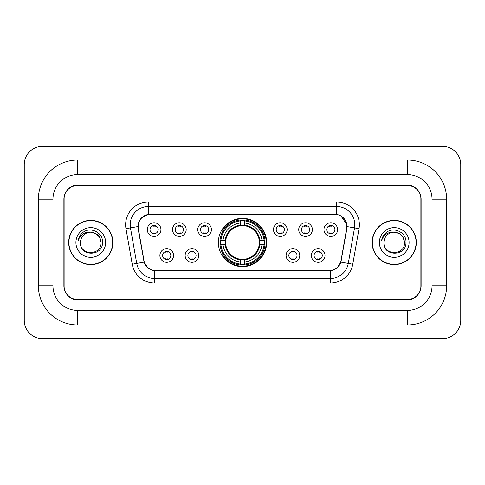 <?xml version="1.0" encoding="UTF-8"?>
<svg xmlns="http://www.w3.org/2000/svg" width="485" height="485" viewBox="0 0 485 485"><rect width="100%" height="100%" fill="white"/><g stroke="black" fill="none" stroke-linecap="round" stroke-linejoin="round"><path stroke-width="0.73" d="M218.353 242.5A24.147 24.147 0 0 0 242.5 266.647A24.147 24.147 0 0 0 266.647 242.5A24.147 24.147 0 0 0 242.5 218.353A24.147 24.147 0 0 0 218.353 242.5M198.802 255.486A6.832 6.832 0 0 1 191.969 262.318A6.832 6.832 0 0 1 185.137 255.486A6.832 6.832 0 0 1 191.969 248.653A6.832 6.832 0 0 1 198.802 255.486M187.871 255.486A4.098 4.098 0 0 0 191.969 259.584A4.098 4.098 0 0 0 196.073 255.486A4.098 4.098 0 0 0 191.969 251.388A4.098 4.098 0 0 0 187.871 255.486M299.772 255.486A6.832 6.832 0 0 1 292.94 262.318A6.832 6.832 0 0 1 286.101 255.486A6.832 6.832 0 0 1 292.94 248.653A6.832 6.832 0 0 1 299.772 255.486M288.836 255.486A4.098 4.098 0 0 0 292.94 259.584A4.098 4.098 0 0 0 297.038 255.486A4.098 4.098 0 0 0 292.94 251.388A4.098 4.098 0 0 0 288.836 255.486M325.017 255.486A6.832 6.832 0 0 1 318.184 262.318A6.832 6.832 0 0 1 311.346 255.486A6.832 6.832 0 0 1 318.184 248.653A6.832 6.832 0 0 1 325.017 255.486M314.08 255.486A4.098 4.098 0 0 0 318.184 259.584A4.098 4.098 0 0 0 322.282 255.486A4.098 4.098 0 0 0 318.184 251.388A4.098 4.098 0 0 0 314.08 255.486M173.563 255.486A6.832 6.832 0 0 1 166.725 262.318A6.832 6.832 0 0 1 159.892 255.486A6.832 6.832 0 0 1 166.725 248.653A6.832 6.832 0 0 1 173.563 255.486M162.627 255.486A4.098 4.098 0 0 0 166.725 259.584A4.098 4.098 0 0 0 170.829 255.486A4.098 4.098 0 0 0 166.725 251.388A4.098 4.098 0 0 0 162.627 255.486M186.185 229.605A6.832 6.832 0 0 1 179.347 236.437A6.832 6.832 0 0 1 172.514 229.605A6.832 6.832 0 0 1 179.347 222.773A6.832 6.832 0 0 1 186.185 229.605M175.249 229.605A4.098 4.098 0 0 0 179.347 233.703A4.098 4.098 0 0 0 183.451 229.605A4.098 4.098 0 0 0 179.347 225.507A4.098 4.098 0 0 0 175.249 229.605M211.424 229.605A6.832 6.832 0 0 1 204.591 236.437A6.832 6.832 0 0 1 197.759 229.605A6.832 6.832 0 0 1 204.591 222.773A6.832 6.832 0 0 1 211.424 229.605M200.493 229.605A4.098 4.098 0 0 0 204.591 233.703A4.098 4.098 0 0 0 208.689 229.605A4.098 4.098 0 0 0 204.591 225.507A4.098 4.098 0 0 0 200.493 229.605M287.15 229.605A6.832 6.832 0 0 1 280.318 236.437A6.832 6.832 0 0 1 273.485 229.605A6.832 6.832 0 0 1 280.318 222.773A6.832 6.832 0 0 1 287.15 229.605M276.22 229.605A4.098 4.098 0 0 0 280.318 233.703A4.098 4.098 0 0 0 284.416 229.605A4.098 4.098 0 0 0 280.318 225.507A4.098 4.098 0 0 0 276.22 229.605M312.395 229.605A6.832 6.832 0 0 1 305.562 236.437A6.832 6.832 0 0 1 298.724 229.605A6.832 6.832 0 0 1 305.562 222.773A6.832 6.832 0 0 1 312.395 229.605M301.458 229.605A4.098 4.098 0 0 0 305.562 233.703A4.098 4.098 0 0 0 309.66 229.605A4.098 4.098 0 0 0 305.562 225.507A4.098 4.098 0 0 0 301.458 229.605M337.639 229.605A6.832 6.832 0 0 1 330.8 236.437A6.832 6.832 0 0 1 323.968 229.605A6.832 6.832 0 0 1 330.8 222.773A6.832 6.832 0 0 1 337.639 229.605M326.702 229.605A4.098 4.098 0 0 0 330.8 233.703A4.098 4.098 0 0 0 334.905 229.605A4.098 4.098 0 0 0 330.8 225.507A4.098 4.098 0 0 0 326.702 229.605M160.941 229.605A6.832 6.832 0 0 1 154.109 236.437A6.832 6.832 0 0 1 147.27 229.605A6.832 6.832 0 0 1 154.109 222.773A6.832 6.832 0 0 1 160.941 229.605M150.004 229.605A4.098 4.098 0 0 0 154.109 233.703A4.098 4.098 0 0 0 158.207 229.605A4.098 4.098 0 0 0 154.109 225.507A4.098 4.098 0 0 0 150.004 229.605M138.346 228.69A12.301 12.301 0 0 1 150.459 214.249L334.541 214.249A12.301 12.301 0 0 1 346.654 228.69L341.028 260.584A12.301 12.301 0 0 1 328.915 270.751L156.085 270.751A12.301 12.301 0 0 1 143.972 260.584L138.346 228.69M220.517 244.779A22.098 22.098 0 0 1 220.517 240.22M407.442 160.032A39.182 39.182 0 0 1 446.624 199.214A39.182 39.182 0 0 0 407.442 160.032L77.558 160.032A39.182 39.182 0 0 0 38.376 199.214A39.182 39.182 0 0 1 77.558 160.032L77.558 174.612L407.442 174.612L77.558 174.612A24.602 24.602 0 0 0 52.956 199.214L52.956 285.786A24.602 24.602 0 0 0 77.558 310.388L407.442 310.388L77.558 310.388L77.558 324.968L407.442 324.968A39.182 39.182 0 0 0 446.624 285.786L446.624 199.214L432.044 199.214A24.602 24.602 0 0 0 407.442 174.612L407.442 160.032M407.442 185.543L77.558 185.543A13.671 13.671 0 0 0 63.893 199.214L63.893 285.786A13.671 13.671 0 0 0 77.558 299.457L407.442 299.457A13.671 13.671 0 0 0 421.107 285.786L421.107 199.214A13.671 13.671 0 0 0 407.442 185.543M446.624 285.786L432.044 285.786L432.044 199.214L432.044 285.786A24.602 24.602 0 0 1 407.442 310.388L407.442 324.968M460.75 164.585A18.224 18.224 0 0 0 442.526 146.361L42.474 146.361A18.224 18.224 0 0 0 24.25 164.585L24.25 320.415A18.224 18.224 0 0 0 42.474 338.639L442.526 338.639A18.224 18.224 0 0 0 460.75 320.415L460.75 164.585M38.376 285.786L52.956 285.786L52.956 199.214L38.376 199.214L38.376 285.786A39.182 39.182 0 0 0 77.558 324.968M68.676 242.5A22.098 22.098 0 0 0 90.774 264.598A22.098 22.098 0 0 0 112.872 242.5A22.098 22.098 0 0 0 90.774 220.402A22.098 22.098 0 0 0 68.676 242.5M372.128 242.5A22.098 22.098 0 0 0 394.226 264.598A22.098 22.098 0 0 0 416.324 242.5A22.098 22.098 0 0 0 394.226 220.402A22.098 22.098 0 0 0 372.128 242.5M138.067 224.731C139.25 219.032 142.693 215.583 148.41 214.388L336.59 214.388C342.295 215.576 345.744 219.026 346.933 224.731L346.884 228.69L340.882 262.13C339.082 267.089 335.559 269.939 330.321 270.691L154.679 270.691C149.453 269.951 145.93 267.096 144.118 262.13L138.116 228.69L138.067 224.731M141.565 217.826L148.41 214.388L148.41 206.507L336.59 206.507A18.224 18.224 0 0 1 354.535 227.895L348.272 263.434A18.224 18.224 0 0 1 330.321 278.493L154.679 278.493A18.224 18.224 0 0 1 136.728 263.434L130.465 227.895A18.224 18.224 0 0 1 148.41 206.507L148.41 201.948L336.59 201.948L336.59 214.388M340.919 215.898L346.933 224.731L347.066 226.58L359.027 228.684L352.759 264.228A22.783 22.783 0 0 1 330.321 283.052L154.679 283.052A22.783 22.783 0 0 1 132.241 264.228L125.973 228.684A22.783 22.783 0 0 1 148.41 201.948M155.855 270.751L154.679 270.691L154.679 283.052M330.321 283.052L330.321 270.691L329.145 270.751M354.535 227.895L348.272 263.434L340.882 262.13L337.202 267.738M147.876 267.811L144.118 262.13L132.241 264.228M341.258 260.584L341.185 260.972M143.815 260.972L143.742 260.584M125.973 228.684L137.934 226.556M420.883 198.759A13.671 13.671 0 0 0 407.212 185.088L77.788 185.088A13.671 13.671 0 0 0 64.117 198.759L64.117 286.241A13.671 13.671 0 0 0 77.788 299.912L407.212 299.912A13.671 13.671 0 0 0 420.883 286.241L420.883 198.759L420.883 286.241M64.117 198.759L64.117 286.241M101.074 242.5C101.704 255.789 79.843 255.789 80.474 242.5C79.516 256.898 102.978 256.565 102.517 242.5C103.317 232.648 90.519 226.265 82.941 232.418C80.261 234.558 78.661 237.323 78.133 240.693C80.255 234.655 84.469 231.824 90.774 232.2L95.921 233.582L99.692 237.353L101.074 242.5C101.704 255.789 79.843 255.789 80.474 242.5C79.843 255.789 101.704 255.789 101.074 242.5L99.692 237.353L95.921 233.582L90.774 232.2L95.921 233.582L99.692 237.353L101.074 242.5L99.692 237.353L95.921 233.582L90.774 232.2L95.921 233.582L99.692 237.353L101.074 242.5C100.462 236.243 97.03 232.812 90.774 232.2A10.3 10.3 0 0 0 80.474 242.5M112.641 242.5A21.873 21.873 0 0 0 90.774 220.626A21.873 21.873 0 0 0 68.9 242.5A21.873 21.873 0 0 0 90.774 264.373A21.873 21.873 0 0 0 112.641 242.5M75.915 242.5A14.859 14.859 0 0 0 90.774 257.359A14.859 14.859 0 0 0 105.627 242.5A14.859 14.859 0 0 0 90.774 227.641A14.859 14.859 0 0 0 75.915 242.5M404.526 242.5C405.157 255.789 383.296 255.789 383.926 242.5C382.968 256.898 406.436 256.565 405.969 242.5C406.769 232.648 393.972 226.265 386.399 232.418C383.72 234.558 382.113 237.323 381.586 240.693C383.708 234.655 387.921 231.824 394.226 232.2L399.379 233.582L403.15 237.353L404.526 242.5C405.157 255.789 383.296 255.789 383.926 242.5C383.296 255.789 405.157 255.789 404.526 242.5L403.15 237.353L399.379 233.582L394.226 232.2L399.379 233.582L403.15 237.353L404.526 242.5L403.15 237.353L399.379 233.582L394.226 232.2L399.379 233.582L403.15 237.353L404.526 242.5C403.914 236.243 400.483 232.812 394.226 232.2A10.3 10.3 0 0 0 383.926 242.5M416.1 242.5A21.873 21.873 0 0 0 394.226 220.626A21.873 21.873 0 0 0 372.359 242.5A21.873 21.873 0 0 0 394.226 264.373A21.873 21.873 0 0 0 416.1 242.5M379.373 242.5A14.859 14.859 0 0 0 394.226 257.359A14.859 14.859 0 0 0 409.085 242.5A14.859 14.859 0 0 0 394.226 227.641A14.859 14.859 0 0 0 379.373 242.5M383.095 236.25L386.387 232.424M155.248 226.301L155.248 225.664L155.248 226.301A3.498 3.498 0 0 0 152.969 226.301L152.969 225.664M152.969 233.546L152.969 232.909A3.498 3.498 0 0 0 155.248 232.909L155.248 233.546M180.487 226.301L180.487 225.664L180.487 226.301A3.498 3.498 0 0 0 178.207 226.301L178.207 225.664M178.207 233.546L178.207 232.909A3.498 3.498 0 0 0 180.487 232.909L180.487 233.546M205.731 226.301L205.731 225.664L205.731 226.301A3.498 3.498 0 0 0 203.451 226.301L203.451 225.664M203.451 233.546L203.451 232.909A3.498 3.498 0 0 0 205.731 232.909L205.731 233.546M281.458 226.301L281.458 225.664L281.458 226.301A3.498 3.498 0 0 0 279.178 226.301L279.178 225.664M279.178 233.546L279.178 232.909A3.498 3.498 0 0 0 281.458 232.909L281.458 233.546M306.702 226.301L306.702 225.664L306.702 226.301A3.498 3.498 0 0 0 304.422 226.301L304.422 225.664M304.422 233.546L304.422 232.909A3.498 3.498 0 0 0 306.702 232.909L306.702 233.546M331.94 226.301L331.94 225.664L331.94 226.301A3.498 3.498 0 0 0 329.661 226.301L329.661 225.664M329.661 233.546L329.661 232.909A3.498 3.498 0 0 0 331.94 232.909L331.94 233.546M165.591 259.426L165.591 258.79A3.498 3.498 0 0 0 167.865 258.79L167.865 259.426M167.865 251.545L167.865 252.182A3.498 3.498 0 0 0 165.591 252.182L165.591 251.545M190.829 259.426L190.829 258.79A3.498 3.498 0 0 0 193.109 258.79L193.109 259.426M193.109 251.545L193.109 252.182A3.498 3.498 0 0 0 190.829 252.182L190.829 251.545M291.8 259.426L291.8 258.79A3.498 3.498 0 0 0 294.08 258.79L294.08 259.426M294.08 251.545L294.08 252.182A3.498 3.498 0 0 0 291.8 252.182L291.8 251.545M317.044 259.426L317.044 258.79A3.498 3.498 0 0 0 319.318 258.79L319.318 259.426M319.318 251.545L319.318 252.182A3.498 3.498 0 0 0 317.044 252.182L317.044 251.545M244.779 264.07L244.779 264.986A22.601 22.601 0 0 0 264.986 244.779L264.07 244.779A21.686 21.686 0 0 1 244.779 264.07L244.779 261.961A19.594 19.594 0 0 0 261.961 244.779L259.202 244.779A16.86 16.86 0 0 0 244.779 225.798L244.779 220.93A21.686 21.686 0 0 1 264.07 240.22L264.986 240.22A22.601 22.601 0 0 0 244.779 220.014L244.779 220.93M220.93 244.779L220.014 244.779A22.601 22.601 0 0 0 240.22 264.986L240.22 264.07A21.686 21.686 0 0 1 220.93 244.779L223.039 244.779A19.594 19.594 0 0 0 240.22 261.961L240.22 259.202A16.86 16.86 0 0 0 259.202 244.779L259.875 244.779A17.527 17.527 0 0 1 244.779 259.875L244.779 261.961M240.22 220.93L240.22 220.014A22.601 22.601 0 0 0 220.014 240.22L220.93 240.22A21.686 21.686 0 0 1 240.22 220.93L240.22 223.039A19.594 19.594 0 0 0 223.039 240.22L225.798 240.22A16.86 16.86 0 0 0 240.22 259.202L240.22 259.875A17.527 17.527 0 0 1 225.125 244.779L223.039 244.779M220.978 244.779A21.643 21.643 0 0 1 220.978 240.22M244.779 220.978A21.643 21.643 0 0 0 240.22 220.978M264.022 240.22A21.643 21.643 0 0 1 264.022 244.779M264.07 240.22L261.961 240.22A19.594 19.594 0 0 0 244.779 223.039M261.961 244.779L264.07 244.779M240.22 261.961L240.22 264.07M259.202 240.22L261.961 240.22M244.779 259.233L244.779 259.875M240.22 259.202A16.86 16.86 0 0 1 225.798 244.779L225.125 244.779M244.779 264.022A21.643 21.643 0 0 1 240.22 264.022M223.039 240.22L220.93 240.22M240.22 225.767L240.22 223.039M244.779 225.798A16.86 16.86 0 0 0 225.798 240.22L225.125 240.22A17.527 17.527 0 0 1 240.22 225.125M244.779 225.767L244.779 225.125A17.527 17.527 0 0 1 259.875 240.22M223.543 230.199L222.251 230.199A23.692 23.692 0 0 1 266.192 242.5A23.692 23.692 0 0 1 222.251 254.801L223.543 254.801M336.59 201.948A22.783 22.783 0 0 1 359.027 228.684M130.465 227.895A18.224 18.224 0 0 1 130.186 224.731M348.272 263.434L352.759 264.228M244.779 259.202A16.86 16.86 0 0 0 259.202 244.779M240.22 264.228A21.849 21.849 0 0 0 244.779 264.228M264.228 244.779A21.849 21.849 0 0 0 264.228 240.22M244.779 220.772A21.849 21.849 0 0 0 240.22 220.772"/></g></svg>
